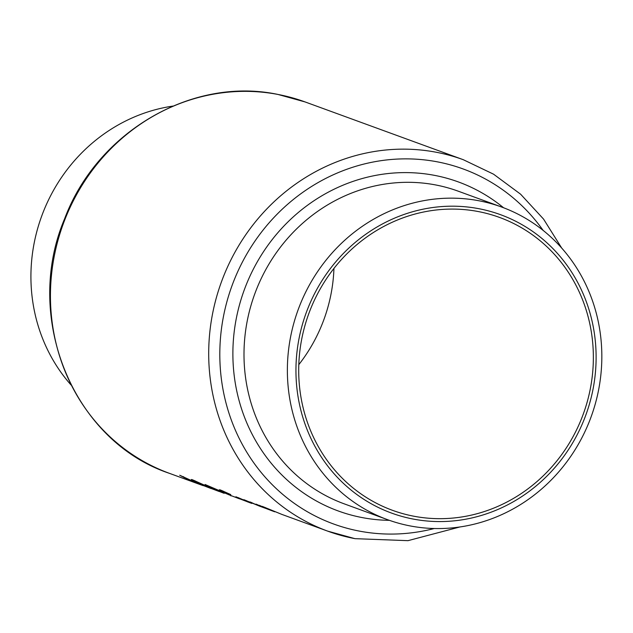 <?xml version="1.0" encoding="UTF-8"?>
<svg xmlns="http://www.w3.org/2000/svg" width="633" height="633" viewBox="0 0 633 633"><rect width="100%" height="100%" fill="white"/><g stroke="black" fill="none" stroke-linecap="round" stroke-linejoin="round"><path stroke-width="0.95" d="M478.865 200.756A166.4 155.963 -69.9 0 1 501.684 207.054A166.4 155.963 -69.9 0 1 595.012 404.851A166.4 155.963 -69.9 0 1 410.334 525.96A166.4 155.963 -69.9 0 1 387.515 519.661A166.4 155.963 -69.9 0 1 294.195 321.865A166.4 155.963 -69.9 0 1 478.865 200.756M478.738 208.676A158.828 148.866 -69.9 0 1 592.504 391.795A158.828 148.866 -69.9 0 1 413.325 519.084A158.828 148.866 -69.9 0 1 299.559 335.965A158.828 148.866 -69.9 0 1 478.738 208.676M333.947 268.416A155.916 146.144 -69.9 0 1 298.808 364.648M478.137 211.525A155.916 146.144 -69.9 0 1 499.516 217.42A155.916 146.144 -69.9 0 1 586.965 402.762A155.916 146.144 -69.9 0 1 413.927 516.235A155.916 146.144 -69.9 0 1 392.547 510.34A155.916 146.144 -69.9 0 1 305.098 325.006A155.916 146.144 -69.9 0 1 478.137 211.525M71.007 384.943A166.4 155.963 -69.9 0 1 41.651 216.201A166.4 155.963 -69.9 0 1 172.841 106.099M354.796 538.612A197.702 185.303 -69.9 0 1 327.688 531.134L281.875 514.407L262.806 506.59C261.484 506.123 261.84 506.392 263.866 507.381A197.702 185.303 -69.9 0 1 260.036 505.617L259.087 505.269A197.702 185.303 110.1 0 0 274.097 511.567L267.023 508.892A197.702 185.303 -69.9 0 1 256.911 504.477L255.961 504.129A197.702 185.303 110.1 0 0 265.591 508.354L260.567 506.519A197.702 185.303 -69.9 0 1 250.937 502.293L249.988 501.945A197.702 185.303 110.1 0 0 259.91 506.289L243.855 499.666L251.823 503.433A197.702 185.303 -69.9 0 1 250.636 502.99L238.024 497.57M274.097 511.567A197.702 185.303 110.1 0 0 274.746 511.804M262.806 506.59L262.022 506.368M238.34 497.657L239.852 498.543A197.702 185.303 -69.9 0 1 236.813 497.134L235.864 496.786A197.702 185.303 110.1 0 0 250.874 503.085A197.702 185.303 110.1 0 0 251.348 503.259M250.874 503.085L236.655 497.657A197.702 185.303 110.1 0 0 239.583 498.867L230.459 495.37C223.489 492.189 221.123 490.907 223.354 491.509L230.776 494.595L220.529 490.005C217.728 489.293 220.759 490.986 229.621 495.069L205.084 484.49L224.169 493.329M230.641 495.694L231.156 495.884M223.647 493.139L212.783 488.913L192.353 479.711C189.868 479.157 193.01 480.89 201.785 484.91L211.058 488.541L196.863 483.034L179.685 475.217A197.702 185.303 110.1 0 0 202.251 485.329A197.702 185.303 110.1 0 0 202.726 485.495M192.353 479.711L191.332 479.49M222.563 490.828L222.46 491.303L223.417 491.208M247.4 501.811L247.891 501.993M220.529 490.005L219.35 489.744M270.774 510.348L271.24 510.522M183.507 477.06L192.543 481.373A197.702 185.303 -69.9 0 1 183.507 477.06L183.578 476.696M194.371 481.824L193.184 481.61M195.462 482.631L203.201 485.669A197.702 185.303 -69.9 0 1 195.462 482.631L195.518 482.37M194.513 480.597L194.418 481.048L219.05 491.461L202.718 485.25C195.629 482.037 193.144 480.708 195.257 481.246L195.32 480.953M210.599 487.315L223.299 492.87L210.623 487.212M264.752 507.365L265.362 507.619M245.865 500.466L246.419 500.703M501.684 207.054L458.308 191.213A166.4 155.963 110.1 0 0 435.488 184.915A166.4 155.963 110.1 0 0 250.818 306.024A166.4 155.963 110.1 0 0 344.146 503.821L387.515 519.661M389.414 520.342A175.135 164.153 -69.9 0 1 362.298 517.604A175.135 164.153 -69.9 0 1 236.861 315.693A175.135 164.153 -69.9 0 1 434.428 175.341A175.135 164.153 -69.9 0 1 503.567 207.759M543.13 230.404A188.966 177.113 110.1 0 0 437.276 161.826A188.966 177.113 110.1 0 0 224.106 313.264A188.966 177.113 110.1 0 0 359.449 531.119A188.966 177.113 110.1 0 0 434.262 528.515M459.914 526.965L407.953 540.669L354.955 538.659L327.688 531.134A197.702 185.303 -69.9 0 1 216.803 296.133A197.702 185.303 -69.9 0 1 436.216 152.244A197.702 185.303 -69.9 0 1 463.324 159.722L305.066 101.929A197.702 185.303 110.1 0 0 277.958 94.452A197.702 185.303 110.1 0 0 58.545 238.34A197.702 185.303 110.1 0 0 169.43 473.342C73.135 441.209 22.582 317.584 64.661 218.654C97.181 131.893 192.139 76.3 277.8 94.404L305.066 101.929M202.251 485.329L169.43 473.342M561.74 248.12L543.581 219.121L520.611 194.204L493.558 174.186L463.324 159.722"/></g></svg>
